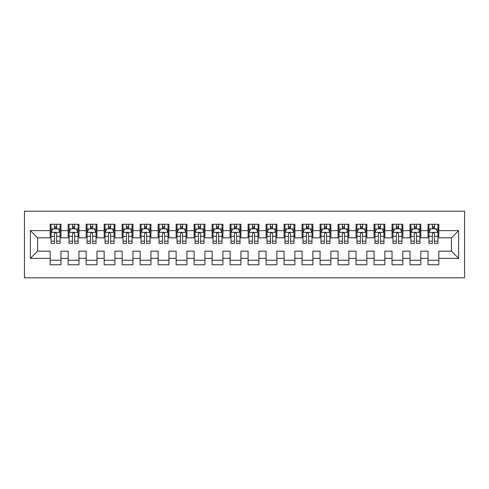 <?xml version="1.0" encoding="UTF-8"?>
<svg xmlns="http://www.w3.org/2000/svg" width="489" height="489" viewBox="0 0 489 489"><rect width="100%" height="100%" fill="white"/><g stroke="black" fill="none" stroke-linecap="round" stroke-linejoin="round"><path stroke-width="0.73" d="M24.45 277.789L464.55 277.789L464.55 211.211L24.45 211.211L24.45 277.789M30.385 258.357L30.385 230.643L50.178 230.643L50.178 237.843L37.586 237.843L37.586 251.157L30.385 258.357L50.178 258.357L50.178 264.745L60.972 264.745L60.972 258.357L68.173 258.357L68.173 264.745L78.967 264.745L78.967 258.357L86.162 258.357L86.162 264.745L96.963 264.745L96.963 258.357L104.157 258.357L104.157 264.745L114.952 264.745L114.952 258.357L122.152 258.357L122.152 264.745L132.947 264.745L132.947 258.357L140.141 258.357L140.141 264.745L150.936 264.745L150.936 258.357L158.136 258.357L158.136 264.745L168.931 264.745L168.931 258.357L176.126 258.357L176.126 264.745L186.926 264.745L186.926 258.357L194.121 258.357L194.121 264.745L204.915 264.745L204.915 258.357L212.116 258.357L212.116 264.745L222.911 264.745L222.911 258.357L230.105 258.357L230.105 264.745L240.9 264.745L240.9 258.357L248.1 258.357L248.1 264.745L258.895 264.745L258.895 258.357L266.089 258.357L266.089 264.745L276.884 264.745L276.884 258.357L284.085 258.357L284.085 264.745L294.879 264.745L294.879 258.357L302.074 258.357L302.074 264.745L312.874 264.745L312.874 258.357L320.069 258.357L320.069 264.745L330.864 264.745L330.864 258.357L338.064 258.357L338.064 264.745L348.859 264.745L348.859 258.357L356.053 258.357L356.053 264.745L366.848 264.745L366.848 258.357L374.048 258.357L374.048 264.745L384.843 264.745L384.843 258.357L392.037 258.357L392.037 264.745L402.838 264.745L402.838 258.357L410.033 258.357L410.033 264.745L420.827 264.745L420.827 258.357L428.028 258.357L428.028 264.745L438.822 264.745L438.822 251.157L451.414 251.157L451.414 237.843L438.822 237.843L438.822 230.643L458.615 230.643L458.615 258.357L438.822 258.357M438.822 230.643L438.822 224.255L428.028 224.255L428.028 230.643L420.827 230.643L420.827 224.255L410.033 224.255L410.033 230.643L402.838 230.643L402.838 224.255L392.037 224.255L392.037 230.643L384.843 230.643L384.843 224.255L374.048 224.255L374.048 230.643L366.848 230.643L366.848 224.255L356.053 224.255L356.053 230.643L348.859 230.643L348.859 224.255L338.064 224.255L338.064 230.643L330.864 230.643L330.864 224.255L320.069 224.255L320.069 230.643L312.874 230.643L312.874 224.255L302.074 224.255L302.074 230.643L294.879 230.643L294.879 224.255L284.085 224.255L284.085 230.643L276.884 230.643L276.884 224.255L266.089 224.255L266.089 230.643L258.895 230.643L258.895 224.255L248.1 224.255L248.1 230.643L240.9 230.643L240.9 224.255L230.105 224.255L230.105 230.643L222.911 230.643L222.911 224.255L212.116 224.255L212.116 230.643L204.915 230.643L204.915 224.255L194.121 224.255L194.121 230.643L186.926 230.643L186.926 224.255L176.126 224.255L176.126 230.643L168.931 230.643L168.931 224.255L158.136 224.255L158.136 230.643L150.936 230.643L150.936 224.255L140.141 224.255L140.141 230.643L132.947 230.643L132.947 224.255L122.152 224.255L122.152 230.643L114.952 230.643L114.952 224.255L104.157 224.255L104.157 230.643L96.963 230.643L96.963 224.255L86.162 224.255L86.162 230.643L78.967 230.643L78.967 224.255L68.173 224.255L68.173 230.643L60.972 230.643L60.972 224.255L50.178 224.255L50.178 230.643M420.827 258.357L420.827 251.157L428.028 251.157L428.028 258.357M458.615 230.643L451.414 237.843M402.838 258.357L402.838 251.157L410.033 251.157L410.033 258.357M428.028 230.643L428.028 237.843L420.827 237.843L420.827 230.643M384.843 258.357L384.843 251.157L392.037 251.157L392.037 258.357M410.033 230.643L410.033 237.843L402.838 237.843L402.838 230.643M366.848 258.357L366.848 251.157L374.048 251.157L374.048 258.357M392.037 230.643L392.037 237.843L384.843 237.843L384.843 230.643M348.859 258.357L348.859 251.157L356.053 251.157L356.053 258.357M374.048 230.643L374.048 237.843L366.848 237.843L366.848 230.643M330.864 258.357L330.864 251.157L338.064 251.157L338.064 258.357M356.053 230.643L356.053 237.843L348.859 237.843L348.859 230.643M312.874 258.357L312.874 251.157L320.069 251.157L320.069 258.357M338.064 230.643L338.064 237.843L330.864 237.843L330.864 230.643M294.879 258.357L294.879 251.157L302.074 251.157L302.074 258.357M320.069 230.643L320.069 237.843L312.874 237.843L312.874 230.643M276.884 258.357L276.884 251.157L284.085 251.157L284.085 258.357M302.074 230.643L302.074 237.843L294.879 237.843L294.879 230.643M258.895 258.357L258.895 251.157L266.089 251.157L266.089 258.357M284.085 230.643L284.085 237.843L276.884 237.843L276.884 230.643M240.9 258.357L240.9 251.157L248.1 251.157L248.1 258.357M266.089 230.643L266.089 237.843L258.895 237.843L258.895 230.643M222.911 258.357L222.911 251.157L230.105 251.157L230.105 258.357M248.1 230.643L248.1 237.843L240.9 237.843L240.9 230.643M204.915 258.357L204.915 251.157L212.116 251.157L212.116 258.357M230.105 230.643L230.105 237.843L222.911 237.843L222.911 230.643M186.926 258.357L186.926 251.157L194.121 251.157L194.121 258.357M212.116 230.643L212.116 237.843L204.915 237.843L204.915 230.643M168.931 258.357L168.931 251.157L176.126 251.157L176.126 258.357M194.121 230.643L194.121 237.843L186.926 237.843L186.926 230.643M150.936 258.357L150.936 251.157L158.136 251.157L158.136 258.357M176.126 230.643L176.126 237.843L168.931 237.843L168.931 230.643M132.947 258.357L132.947 251.157L140.141 251.157L140.141 258.357M158.136 230.643L158.136 237.843L150.936 237.843L150.936 230.643M114.952 258.357L114.952 251.157L122.152 251.157L122.152 258.357M140.141 230.643L140.141 237.843L132.947 237.843L132.947 230.643M96.963 258.357L96.963 251.157L104.157 251.157L104.157 258.357M122.152 230.643L122.152 237.843L114.952 237.843L114.952 230.643M78.967 258.357L78.967 251.157L86.162 251.157L86.162 258.357M104.157 230.643L104.157 237.843L96.963 237.843L96.963 230.643M60.972 258.357L60.972 251.157L68.173 251.157L68.173 258.357M86.162 230.643L86.162 237.843L78.967 237.843L78.967 230.643M37.586 251.157L50.178 251.157L50.178 258.357M68.173 230.643L68.173 237.843L60.972 237.843L60.972 230.643M428.028 228.754L428.926 228.754M437.918 228.754L438.822 228.754M410.033 228.754L410.931 228.754M419.929 228.754L420.827 228.754M392.037 228.754L392.942 228.754M401.934 228.754L402.838 228.754M374.048 228.754L374.947 228.754M383.944 228.754L384.843 228.754M356.053 228.754L356.952 228.754M365.949 228.754L366.848 228.754M338.064 228.754L338.963 228.754M347.96 228.754L348.859 228.754M320.069 228.754L320.967 228.754M329.965 228.754L330.864 228.754M302.074 228.754L302.978 228.754M311.97 228.754L312.874 228.754M284.085 228.754L284.983 228.754M293.981 228.754L294.879 228.754M266.089 228.754L266.988 228.754M275.985 228.754L276.884 228.754M248.1 228.754L248.999 228.754M257.996 228.754L258.895 228.754M230.105 228.754L231.004 228.754M240.001 228.754L240.9 228.754M212.116 228.754L213.015 228.754M222.012 228.754L222.911 228.754M194.121 228.754L195.019 228.754M204.017 228.754L204.915 228.754M176.126 228.754L177.03 228.754M186.022 228.754L186.926 228.754M158.136 228.754L159.035 228.754M168.033 228.754L168.931 228.754M140.141 228.754L141.04 228.754M150.037 228.754L150.936 228.754M122.152 228.754L123.051 228.754M132.048 228.754L132.947 228.754M104.157 228.754L105.056 228.754M114.053 228.754L114.952 228.754M86.162 228.754L87.066 228.754M96.058 228.754L96.963 228.754M68.173 228.754L69.071 228.754M78.069 228.754L78.967 228.754M50.178 228.754L51.082 228.754M60.074 228.754L60.972 228.754M50.178 260.246L60.972 260.246M68.173 260.246L78.967 260.246M86.162 260.246L96.963 260.246M104.157 260.246L114.952 260.246M122.152 260.246L132.947 260.246M140.141 260.246L150.936 260.246M158.136 260.246L168.931 260.246M176.126 260.246L186.926 260.246M194.121 260.246L204.915 260.246M212.116 260.246L222.911 260.246M230.105 260.246L240.9 260.246M248.1 260.246L258.895 260.246M266.089 260.246L276.884 260.246M284.085 260.246L294.879 260.246M302.074 260.246L312.874 260.246M320.069 260.246L330.864 260.246M338.064 260.246L348.859 260.246M356.053 260.246L366.848 260.246M374.048 260.246L384.843 260.246M392.037 260.246L402.838 260.246M410.033 260.246L420.827 260.246M428.028 260.246L438.822 260.246M30.385 230.643L37.586 237.843M451.414 251.157L458.615 258.357M56.657 226.596L54.499 226.596M60.074 241.163L56.657 241.163L56.657 243.418L60.074 243.418L60.074 232.446L58.277 228.846L52.879 228.846L51.082 232.446L51.082 243.418L54.499 243.418L54.499 241.163L51.082 241.163M51.082 232.446L51.082 224.255M60.074 232.446L60.074 224.255M54.499 228.846L54.499 224.255M56.657 224.255L56.657 228.846M56.657 241.163L56.657 233.797C55.935 232.409 55.22 232.409 54.499 233.797L54.499 241.163M56.657 228.754L54.499 228.754M74.652 226.596L72.488 226.596M78.069 241.163L74.652 241.163L74.652 243.418L78.069 243.418L78.069 232.446L76.272 228.846L70.868 228.846L69.071 232.446L69.071 243.418L72.488 243.418L72.488 241.163L69.071 241.163M69.071 232.446L69.071 224.255M78.069 232.446L78.069 224.255M72.488 228.846L72.488 224.255M74.652 224.255L74.652 228.846M74.652 241.163L74.652 233.797C73.931 232.409 73.209 232.409 72.488 233.797L72.488 241.163M74.652 228.754L72.488 228.754M92.641 226.596L90.483 226.596M96.058 241.163L92.641 241.163L92.641 243.418L96.058 243.418L96.058 232.446L94.261 228.846L88.864 228.846L87.066 232.446L87.066 243.418L90.483 243.418L90.483 241.163L87.066 241.163M87.066 232.446L87.066 224.255M96.058 232.446L96.058 224.255M90.483 228.846L90.483 224.255M92.641 224.255L92.641 228.846M92.641 241.163L92.641 233.797C91.926 232.409 91.205 232.409 90.483 233.797L90.483 241.163M92.641 228.754L90.483 228.754M110.636 226.596L108.479 226.596M114.053 241.163L110.636 241.163L110.636 243.418L114.053 243.418L114.053 232.446L112.256 228.846L106.859 228.846L105.056 232.446L105.056 243.418L108.479 243.418L108.479 241.163L105.056 241.163M105.056 232.446L105.056 224.255M114.053 232.446L114.053 224.255M108.479 228.846L108.479 224.255M110.636 224.255L110.636 228.846M110.636 241.163L110.636 233.797C109.915 232.409 109.194 232.409 108.479 233.797L108.479 241.163M110.636 228.754L108.479 228.754M128.625 226.596L126.468 226.596M132.048 241.163L128.625 241.163L128.625 243.418L132.048 243.418L132.048 232.446L130.245 228.846L124.848 228.846L123.051 232.446L123.051 243.418L126.468 243.418L126.468 241.163L123.051 241.163M123.051 232.446L123.051 224.255M132.048 232.446L132.048 224.255M126.468 228.846L126.468 224.255M128.625 224.255L128.625 228.846M128.625 241.163L128.625 233.797C127.91 232.409 127.189 232.409 126.468 233.797L126.468 241.163M128.625 228.754L126.468 228.754M146.621 226.596L144.463 226.596M150.037 241.163L146.621 241.163L146.621 243.418L150.037 243.418L150.037 232.446L148.24 228.846L142.843 228.846L141.04 232.446L141.04 243.418L144.463 243.418L144.463 241.163L141.04 241.163M141.04 232.446L141.04 224.255M150.037 232.446L150.037 224.255M144.463 228.846L144.463 224.255M146.621 224.255L146.621 228.846M146.621 241.163L146.621 233.797C145.899 232.409 145.184 232.409 144.463 233.797L144.463 241.163M146.621 228.754L144.463 228.754M164.61 226.596L162.452 226.596M168.033 241.163L164.61 241.163L164.61 243.418L168.033 243.418L168.033 232.446L166.229 228.846L160.832 228.846L159.035 232.446L159.035 243.418L162.452 243.418L162.452 241.163L159.035 241.163M159.035 232.446L159.035 224.255M168.033 232.446L168.033 224.255M162.452 228.846L162.452 224.255M164.61 224.255L164.61 228.846M164.61 241.163L164.61 233.797C163.894 232.409 163.173 232.409 162.452 233.797L162.452 241.163M164.61 228.754L162.452 228.754M182.605 226.596L180.447 226.596M186.022 241.163L182.605 241.163L182.605 243.418L186.022 243.418L186.022 232.446L184.225 228.846L178.827 228.846L177.03 232.446L177.03 243.418L180.447 243.418L180.447 241.163L177.03 241.163M177.03 232.446L177.03 224.255M186.022 232.446L186.022 224.255M180.447 228.846L180.447 224.255M182.605 224.255L182.605 228.846M182.605 241.163L182.605 233.797C181.884 232.409 181.168 232.409 180.447 233.797L180.447 241.163M182.605 228.754L180.447 228.754M200.6 226.596L198.436 226.596M204.017 241.163L200.6 241.163L200.6 243.418L204.017 243.418L204.017 232.446L202.22 228.846L196.822 228.846L195.019 232.446L195.019 243.418L198.436 243.418L198.436 241.163L195.019 241.163M195.019 232.446L195.019 224.255M204.017 232.446L204.017 224.255M198.436 228.846L198.436 224.255M200.6 224.255L200.6 228.846M200.6 241.163L200.6 233.797C199.879 232.409 199.157 232.409 198.436 233.797L198.436 241.163M200.6 228.754L198.436 228.754M218.589 226.596L216.431 226.596M222.012 241.163L218.589 241.163L218.589 243.418L222.012 243.418L222.012 232.446L220.209 228.846L214.812 228.846L213.015 232.446L213.015 243.418L216.431 243.418L216.431 241.163L213.015 241.163M213.015 232.446L213.015 224.255M222.012 232.446L222.012 224.255M216.431 228.846L216.431 224.255M218.589 224.255L218.589 228.846M218.589 241.163L218.589 233.797C217.874 232.409 217.153 232.409 216.431 233.797L216.431 241.163M218.589 228.754L216.431 228.754M236.584 226.596L234.427 226.596M240.001 241.163L236.584 241.163L236.584 243.418L240.001 243.418L240.001 232.446L238.204 228.846L232.807 228.846L231.004 232.446L231.004 243.418L234.427 243.418L234.427 241.163L231.004 241.163M231.004 232.446L231.004 224.255M240.001 232.446L240.001 224.255M234.427 228.846L234.427 224.255M236.584 224.255L236.584 228.846M236.584 241.163L236.584 233.797C235.863 232.409 235.142 232.409 234.427 233.797L234.427 241.163M236.584 228.754L234.427 228.754M254.573 226.596L252.416 226.596M257.996 241.163L254.573 241.163L254.573 243.418L257.996 243.418L257.996 232.446L256.193 228.846L250.796 228.846L248.999 232.446L248.999 243.418L252.416 243.418L252.416 241.163L248.999 241.163M248.999 232.446L248.999 224.255M257.996 232.446L257.996 224.255M252.416 228.846L252.416 224.255M254.573 224.255L254.573 228.846M254.573 241.163L254.573 233.797C253.858 232.409 253.137 232.409 252.416 233.797L252.416 241.163M254.573 228.754L252.416 228.754M272.569 226.596L270.411 226.596M275.985 241.163L272.569 241.163L272.569 243.418L275.985 243.418L275.985 232.446L274.188 228.846L268.791 228.846L266.988 232.446L266.988 243.418L270.411 243.418L270.411 241.163L266.988 241.163M266.988 232.446L266.988 224.255M275.985 232.446L275.985 224.255M270.411 228.846L270.411 224.255M272.569 224.255L272.569 228.846M272.569 241.163L272.569 233.797C271.847 232.409 271.132 232.409 270.411 233.797L270.411 241.163M272.569 228.754L270.411 228.754M290.564 226.596L288.4 226.596M293.981 241.163L290.564 241.163L290.564 243.418L293.981 243.418L293.981 232.446L292.178 228.846L286.78 228.846L284.983 232.446L284.983 243.418L288.4 243.418L288.4 241.163L284.983 241.163M284.983 232.446L284.983 224.255M293.981 232.446L293.981 224.255M288.4 228.846L288.4 224.255M290.564 224.255L290.564 228.846M290.564 241.163L290.564 233.797C289.843 232.409 289.121 232.409 288.4 233.797L288.4 241.163M290.564 228.754L288.4 228.754M308.553 226.596L306.395 226.596M311.97 241.163L308.553 241.163L308.553 243.418L311.97 243.418L311.97 232.446L310.173 228.846L304.775 228.846L302.978 232.446L302.978 243.418L306.395 243.418L306.395 241.163L302.978 241.163M302.978 232.446L302.978 224.255M311.97 232.446L311.97 224.255M306.395 228.846L306.395 224.255M308.553 224.255L308.553 228.846M308.553 241.163L308.553 233.797C307.838 232.409 307.116 232.409 306.395 233.797L306.395 241.163M308.553 228.754L306.395 228.754M326.548 226.596L324.39 226.596M329.965 241.163L326.548 241.163L326.548 243.418L329.965 243.418L329.965 232.446L328.168 228.846L322.771 228.846L320.967 232.446L320.967 243.418L324.39 243.418L324.39 241.163L320.967 241.163M320.967 232.446L320.967 224.255M329.965 232.446L329.965 224.255M324.39 228.846L324.39 224.255M326.548 224.255L326.548 228.846M326.548 241.163L326.548 233.797C325.827 232.409 325.106 232.409 324.39 233.797L324.39 241.163M326.548 228.754L324.39 228.754M344.537 226.596L342.379 226.596M347.96 241.163L344.537 241.163L344.537 243.418L347.96 243.418L347.96 232.446L346.157 228.846L340.76 228.846L338.963 232.446L338.963 243.418L342.379 243.418L342.379 241.163L338.963 241.163M338.963 232.446L338.963 224.255M347.96 232.446L347.96 224.255M342.379 228.846L342.379 224.255M344.537 224.255L344.537 228.846M344.537 241.163L344.537 233.797C343.822 232.409 343.101 232.409 342.379 233.797L342.379 241.163M344.537 228.754L342.379 228.754M362.532 226.596L360.375 226.596M365.949 241.163L362.532 241.163L362.532 243.418L365.949 243.418L365.949 232.446L364.152 228.846L358.755 228.846L356.952 232.446L356.952 243.418L360.375 243.418L360.375 241.163L356.952 241.163M356.952 232.446L356.952 224.255M365.949 232.446L365.949 224.255M360.375 228.846L360.375 224.255M362.532 224.255L362.532 228.846M362.532 241.163L362.532 233.797C361.811 232.409 361.096 232.409 360.375 233.797L360.375 241.163M362.532 228.754L360.375 228.754M380.521 226.596L378.364 226.596M383.944 241.163L380.521 241.163L380.521 243.418L383.944 243.418L383.944 232.446L382.141 228.846L376.744 228.846L374.947 232.446L374.947 243.418L378.364 243.418L378.364 241.163L374.947 241.163M374.947 232.446L374.947 224.255M383.944 232.446L383.944 224.255M378.364 228.846L378.364 224.255M380.521 224.255L380.521 228.846M380.521 241.163L380.521 233.797C379.806 232.409 379.085 232.409 378.364 233.797L378.364 241.163M380.521 228.754L378.364 228.754M398.517 226.596L396.359 226.596M401.934 241.163L398.517 241.163L398.517 243.418L401.934 243.418L401.934 232.446L400.136 228.846L394.739 228.846L392.942 232.446L392.942 243.418L396.359 243.418L396.359 241.163L392.942 241.163M392.942 232.446L392.942 224.255M401.934 232.446L401.934 224.255M396.359 228.846L396.359 224.255M398.517 224.255L398.517 228.846M398.517 241.163L398.517 233.797C397.795 232.409 397.08 232.409 396.359 233.797L396.359 241.163M398.517 228.754L396.359 228.754M416.512 226.596L414.348 226.596M419.929 241.163L416.512 241.163L416.512 243.418L419.929 243.418L419.929 232.446L418.132 228.846L412.728 228.846L410.931 232.446L410.931 243.418L414.348 243.418L414.348 241.163L410.931 241.163M410.931 232.446L410.931 224.255M419.929 232.446L419.929 224.255M414.348 228.846L414.348 224.255M416.512 224.255L416.512 228.846M416.512 241.163L416.512 233.797C415.791 232.409 415.069 232.409 414.348 233.797L414.348 241.163M416.512 228.754L414.348 228.754M434.501 226.596L432.343 226.596M437.918 241.163L434.501 241.163L434.501 243.418L437.918 243.418L437.918 232.446L436.121 228.846L430.723 228.846L428.926 232.446L428.926 243.418L432.343 243.418L432.343 241.163L428.926 241.163M428.926 232.446L428.926 224.255M437.918 232.446L437.918 224.255M432.343 228.846L432.343 224.255M434.501 224.255L434.501 228.846M434.501 241.163L434.501 233.797C433.786 232.409 433.065 232.409 432.343 233.797L432.343 241.163M434.501 228.754L432.343 228.754M60.031 232.354L51.125 232.354M51.082 229.06L52.769 229.06M58.387 229.06L60.074 229.06M54.499 236.34L51.082 236.34M60.074 236.34L56.657 236.34M56.657 227.74L54.499 227.74M78.026 232.354L69.114 232.354M69.071 229.06L70.764 229.06M76.376 229.06L78.069 229.06M72.488 236.34L69.071 236.34M78.069 236.34L74.652 236.34M74.652 227.74L72.488 227.74M96.015 232.354L87.109 232.354M87.066 229.06L88.753 229.06M94.371 229.06L96.058 229.06M90.483 236.34L87.066 236.34M96.058 236.34L92.641 236.34M92.641 227.74L90.483 227.74M114.01 232.354L105.104 232.354M105.056 229.06L106.749 229.06M112.36 229.06L114.053 229.06M108.479 236.34L105.056 236.34M114.053 236.34L110.636 236.34M110.636 227.74L108.479 227.74M131.999 232.354L123.094 232.354M123.051 229.06L124.744 229.06M130.355 229.06L132.048 229.06M126.468 236.34L123.051 236.34M132.048 236.34L128.625 236.34M128.625 227.74L126.468 227.74M149.995 232.354L141.089 232.354M141.04 229.06L142.733 229.06M148.35 229.06L150.037 229.06M144.463 236.34L141.04 236.34M150.037 236.34L146.621 236.34M146.621 227.74L144.463 227.74M167.984 232.354L159.078 232.354M159.035 229.06L160.728 229.06M166.339 229.06L168.033 229.06M162.452 236.34L159.035 236.34M168.033 236.34L164.61 236.34M164.61 227.74L162.452 227.74M185.979 232.354L177.073 232.354M177.03 229.06L178.717 229.06M184.335 229.06L186.022 229.06M180.447 236.34L177.03 236.34M186.022 236.34L182.605 236.34M182.605 227.74L180.447 227.74M203.974 232.354L195.068 232.354M195.019 229.06L196.712 229.06M202.324 229.06L204.017 229.06M198.436 236.34L195.019 236.34M204.017 236.34L200.6 236.34M200.6 227.74L198.436 227.74M221.963 232.354L213.057 232.354M213.015 229.06L214.702 229.06M220.319 229.06L222.012 229.06M216.431 236.34L213.015 236.34M222.012 236.34L218.589 236.34M218.589 227.74L216.431 227.74M239.958 232.354L231.052 232.354M231.004 229.06L232.697 229.06M238.308 229.06L240.001 229.06M234.427 236.34L231.004 236.34M240.001 236.34L236.584 236.34M236.584 227.74L234.427 227.74M257.947 232.354L249.042 232.354M248.999 229.06L250.692 229.06M256.303 229.06L257.996 229.06M252.416 236.34L248.999 236.34M257.996 236.34L254.573 236.34M254.573 227.74L252.416 227.74M275.943 232.354L267.037 232.354M266.988 229.06L268.681 229.06M274.298 229.06L275.985 229.06M270.411 236.34L266.988 236.34M275.985 236.34L272.569 236.34M272.569 227.74L270.411 227.74M293.932 232.354L285.026 232.354M284.983 229.06L286.676 229.06M292.288 229.06L293.981 229.06M288.4 236.34L284.983 236.34M293.981 236.34L290.564 236.34M290.564 227.74L288.4 227.74M311.927 232.354L303.021 232.354M302.978 229.06L304.665 229.06M310.283 229.06L311.97 229.06M306.395 236.34L302.978 236.34M311.97 236.34L308.553 236.34M308.553 227.74L306.395 227.74M329.922 232.354L321.016 232.354M320.967 229.06L322.661 229.06M328.272 229.06L329.965 229.06M324.39 236.34L320.967 236.34M329.965 236.34L326.548 236.34M326.548 227.74L324.39 227.74M347.911 232.354L339.005 232.354M338.963 229.06L340.65 229.06M346.267 229.06L347.96 229.06M342.379 236.34L338.963 236.34M347.96 236.34L344.537 236.34M344.537 227.74L342.379 227.74M365.906 232.354L357.001 232.354M356.952 229.06L358.645 229.06M364.256 229.06L365.949 229.06M360.375 236.34L356.952 236.34M365.949 236.34L362.532 236.34M362.532 227.74L360.375 227.74M383.896 232.354L374.99 232.354M374.947 229.06L376.64 229.06M382.251 229.06L383.944 229.06M378.364 236.34L374.947 236.34M383.944 236.34L380.521 236.34M380.521 227.74L378.364 227.74M401.891 232.354L392.985 232.354M392.942 229.06L394.629 229.06M400.246 229.06L401.934 229.06M396.359 236.34L392.942 236.34M401.934 236.34L398.517 236.34M398.517 227.74L396.359 227.74M419.886 232.354L410.974 232.354M410.931 229.06L412.624 229.06M418.236 229.06L419.929 229.06M414.348 236.34L410.931 236.34M419.929 236.34L416.512 236.34M416.512 227.74L414.348 227.74M437.875 232.354L428.969 232.354M428.926 229.06L430.613 229.06M436.231 229.06L437.918 229.06M432.343 236.34L428.926 236.34M437.918 236.34L434.501 236.34M434.501 227.74L432.343 227.74"/></g></svg>
